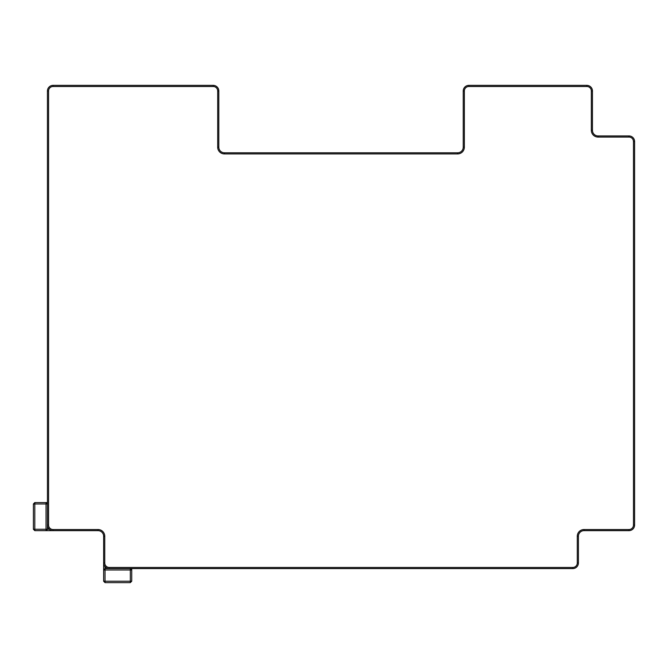 <?xml version="1.0" encoding="UTF-8"?>
<svg xmlns="http://www.w3.org/2000/svg" width="668" height="668" viewBox="0 0 668 668"><rect width="100%" height="100%" fill="white"/><g stroke="black" fill="none" stroke-linecap="round" stroke-linejoin="round"><path stroke-width="1" d="M217.693 90.99L218.82 90.99L218.82 147.177A5.62 5.62 0 0 0 224.44 152.797L457.613 152.797A5.62 5.62 0 0 0 463.233 147.177L463.233 90.99A5.62 5.62 0 0 1 468.852 85.37L586.838 85.37A5.62 5.62 0 0 1 592.458 90.99L592.458 130.318L591.339 130.318L591.339 90.99A4.492 4.492 0 0 0 586.838 86.498L468.852 86.498A4.492 4.492 0 0 0 464.352 90.99L464.352 147.177A6.738 6.738 0 0 1 457.613 153.924L224.44 153.924A6.738 6.738 0 0 1 217.693 147.177L217.693 90.99A4.492 4.492 0 0 0 213.201 86.498L53.064 86.498A4.492 4.492 0 0 0 48.572 90.99L48.572 525.04L47.445 525.04L47.445 529.248L49.349 529.248M105.035 566.681L105.035 568.577L572.793 568.577A5.62 5.62 0 0 0 578.413 562.965L577.286 562.965L577.286 536.27A6.738 6.738 0 0 1 584.032 529.532L628.98 529.532A4.492 4.492 0 0 0 633.473 525.04L633.473 141.558A4.492 4.492 0 0 0 628.98 137.065L598.077 137.065A6.738 6.738 0 0 1 591.339 130.318M131.73 568.577L131.73 581.218L130.318 581.218L130.318 569.988L105.035 569.988L105.035 581.218L130.318 581.218L130.318 582.63L105.035 582.63L103.632 581.218L103.632 536.27A5.62 5.62 0 0 0 98.012 530.651L34.803 530.651L33.4 529.248L33.4 503.964L34.803 503.964L34.803 529.248L46.042 529.248L46.042 503.964L34.803 503.964L34.803 502.561L47.445 502.561M103.632 581.218L105.035 581.218L105.035 582.63M130.318 582.63L131.73 581.218M130.318 569.988L131.73 569.988L130.318 568.577L130.318 569.988M105.035 569.988L105.035 568.577L103.632 569.988L105.035 569.988M34.803 502.561L33.4 503.964M33.4 529.248L34.803 529.248L34.803 530.651M46.042 502.561L46.042 503.964L47.445 503.964L46.042 502.561M46.042 530.651L47.445 529.248L46.042 529.248L46.042 530.651M592.458 130.318A5.62 5.62 0 0 0 598.077 135.938L628.98 135.938A5.62 5.62 0 0 1 634.6 141.558L634.6 525.04L633.473 525.04M48.572 525.04A4.492 4.492 0 0 0 53.064 529.532L98.012 529.532A6.738 6.738 0 0 1 104.759 536.27L104.759 562.965A4.492 4.492 0 0 0 109.251 567.458L572.793 567.458A4.492 4.492 0 0 0 577.286 562.965M218.82 90.99A5.62 5.62 0 0 0 213.201 85.37L53.064 85.37A5.62 5.62 0 0 0 47.445 90.99L47.445 525.04A5.62 5.62 0 0 0 53.064 530.651L53.064 529.532M634.6 525.04A5.62 5.62 0 0 1 628.98 530.651L584.032 530.651A5.62 5.62 0 0 0 578.413 536.27L578.413 562.965M104.759 562.965L103.632 562.965A5.62 5.62 0 0 0 109.251 568.577L109.251 567.458M463.233 90.99L464.352 90.99M464.352 147.177L463.233 147.177M457.613 153.924L457.613 152.797M468.852 85.37L468.852 86.498M224.44 153.924L224.44 152.797M586.838 85.37L586.838 86.498M217.693 147.177L218.82 147.177M592.458 90.99L591.339 90.99M213.201 86.498L213.201 85.37M598.077 135.938L598.077 137.065M53.064 86.498L53.064 85.37M628.98 135.938L628.98 137.065M48.572 90.99L47.445 90.99M634.6 141.558L633.473 141.558M628.98 530.651L628.98 529.532M98.012 529.532L98.012 530.651M584.032 530.651L584.032 529.532M104.759 536.27L103.632 536.27M578.413 536.27L577.286 536.27M572.793 568.577L572.793 567.458"/></g></svg>
